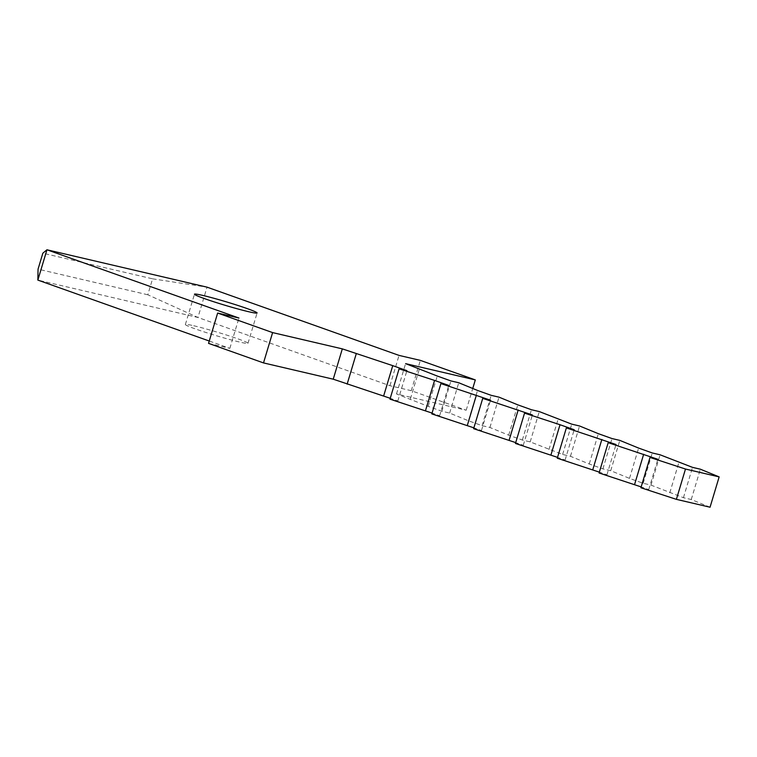 <?xml version="1.0" encoding="UTF-8"?>
<svg xmlns="http://www.w3.org/2000/svg" width="757" height="757" viewBox="0 0 757 757"><rect width="100%" height="100%" fill="white"/><g stroke="black" fill="none" stroke-linecap="round" stroke-linejoin="round"><path stroke-width="0.57" stroke-dasharray="3.79 2.84" d="M193.726 325.747A32.693 1.826 -163.3 0 1 228.368 335.625A32.693 1.826 -163.3 0 1 247.993 343.3A32.693 1.826 -163.3 0 1 239.638 342.06A32.693 1.826 -163.3 0 1 204.996 332.181A32.693 1.826 -163.3 0 1 185.37 324.507A32.693 1.826 -163.3 0 1 193.726 325.747M208.554 343.375L229.854 348.352L209.254 341.029M710.057 507.218L691.264 499.516L683.439 497.69L650.992 485.114L643.166 483.278L629.512 478.396L610.729 470.703L602.894 468.876L589.249 463.994L570.456 456.291L562.631 454.465L530.184 441.889L522.358 440.054L508.704 435.171L489.921 427.478L482.086 425.652L468.441 420.769L449.649 413.067L441.823 411.24L428.169 406.358L396.498 393.952L466.208 410.228L411.25 390.697L389.95 385.72L197.946 317.476L37.85 280.099M640.914 487.763L648.74 489.59L641.17 486.912M599.09 472.993L606.925 474.819L599.345 472.141M557.275 458.222L565.101 460.048L557.531 457.379M515.451 443.451L523.286 445.277L515.706 442.608M473.627 428.68L481.461 430.515L473.882 427.837M431.812 413.909L439.637 415.744L432.067 413.067M389.987 399.147L397.822 400.973L390.243 398.296M229.854 348.352L238.957 318.035M152.583 278.822L207.04 287.158L197.946 317.476L147.795 294.776L152.583 278.822L42.837 253.198M147.795 294.776L38.049 269.151M389.95 385.72L399.043 355.402M411.25 390.697L420.353 360.379M466.208 410.228L472.737 388.483M396.498 393.952L405.591 363.634M410.408 398.901L419.501 368.583M428.169 406.358L437.262 376.04M441.823 411.24L450.917 380.922M449.649 413.067L458.742 382.749M468.441 420.769L477.535 390.451M482.086 425.652L491.189 395.334M489.921 427.478L499.014 397.16M508.704 435.171L517.807 404.853M522.358 440.054L531.452 409.736M530.184 441.889L539.287 411.571M548.976 449.582L558.07 419.264M562.631 454.465L571.724 424.147M570.456 456.291L579.55 425.973M589.249 463.994L598.342 433.676M602.894 468.876L611.997 438.558M610.729 470.703L619.822 440.385M629.512 478.396L638.615 448.078M643.166 483.278L652.26 452.96M650.992 485.114L660.095 454.796M669.784 492.807L678.878 462.489M683.439 497.69L692.532 467.372M691.264 499.516L700.357 469.198M648.74 489.59L657.842 459.272M606.925 474.819L616.018 444.501M565.101 460.048L574.194 429.73M523.286 445.277L532.379 414.959M481.461 430.515L490.555 400.198M439.637 415.744L448.74 385.427M397.822 400.973L406.916 370.656M247.993 343.3L257.096 312.982M185.37 324.507L194.464 294.189"/><path stroke-width="1.14" d="M202.819 295.429A32.693 1.826 -163.3 0 1 237.461 305.308A32.693 1.826 -163.3 0 1 257.096 312.982A32.693 1.826 -163.3 0 1 248.741 311.742A32.693 1.826 -163.3 0 1 214.089 301.863A32.693 1.826 -163.3 0 1 194.464 294.189A32.693 1.826 -163.3 0 1 202.819 295.429M209.254 341.029L37.85 280.099L46.943 249.782L42.837 253.198L38.049 269.151L37.85 280.099M719.15 476.901L710.057 507.218L676.389 499.355L640.914 487.763L650.008 457.446L657.842 459.272L608.193 442.675L616.018 444.501L566.368 427.904L574.194 429.73L560.019 424.724L524.544 413.133L532.379 414.959L482.729 398.362L490.555 400.198L440.905 383.591L448.74 385.427L434.556 380.411L399.09 368.829L406.916 370.656L392.741 365.65L342.325 348.873L272.605 332.597L217.647 313.057L238.957 318.035L46.943 249.782L207.04 287.158L399.043 355.402L420.353 360.379L475.311 379.91L405.591 363.634L437.262 376.04L450.917 380.922L458.742 382.749L477.535 390.451L491.189 395.334L499.014 397.16L517.807 404.853L531.452 409.736L539.287 411.571L571.724 424.147L579.55 425.973L598.342 433.676L611.997 438.558L619.822 440.385L638.615 448.078L652.26 452.96L660.095 454.796L692.532 467.372L700.357 469.198L719.15 476.901L685.482 469.037L650.008 457.446M641.17 486.912L599.09 472.993L608.193 442.675M599.345 472.141L557.275 458.222L566.368 427.904M557.531 457.379L515.451 443.451L524.544 413.133M515.706 442.608L473.627 428.68L482.729 398.362M473.882 427.837L431.812 413.909L440.905 383.591M432.067 413.067L389.987 399.147L399.09 368.829M390.243 398.296L333.231 379.191L263.512 362.915L208.554 343.375L217.647 313.057M472.737 388.483L475.311 379.91M676.389 499.355L685.482 469.037M634.565 484.584L643.658 454.266M592.75 469.813L601.843 439.495M550.926 455.042L560.019 424.724M509.101 440.271L518.204 409.953M467.287 425.5L476.38 395.182M425.462 410.729L434.556 380.411M383.648 395.968L392.741 365.65M347.141 384.13L356.244 353.812M333.231 379.191L342.325 348.873M263.512 362.915L272.605 332.597"/></g></svg>
